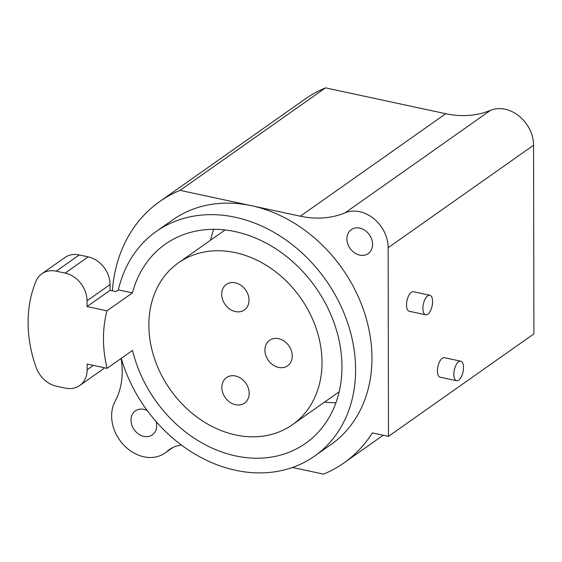 <?xml version="1.0" encoding="UTF-8"?>
<svg xmlns="http://www.w3.org/2000/svg" width="562" height="562" viewBox="0 0 562 562"><rect width="100%" height="100%" fill="white"/><g stroke="black" fill="none" stroke-linecap="round" stroke-linejoin="round"><path stroke-width="0.84" d="M112.372 290.814A159.896 128.698 54.8 0 1 159.685 201.547A159.896 128.698 54.8 0 1 180.072 190.356L251.572 205.72A137.409 110.602 -125.2 0 0 172.632 219.925L156.278 231.453A137.409 110.602 -125.2 0 0 118.364 289.873L132.435 292.893A121.799 98.034 -125.2 0 1 165.27 244.217A121.799 98.034 -125.2 0 1 235.239 231.628A121.799 98.034 -125.2 0 1 335.1 325.841A121.799 98.034 -125.2 0 1 305.602 443.334A121.799 98.034 -125.2 0 1 235.633 455.923A121.799 98.034 -125.2 0 1 132.534 350.407L107.089 368.342L87.138 364.057L87.152 369.81L93.404 365.398M181.484 445.09A37.478 30.165 -125.2 0 0 169.443 449.523A37.478 30.165 -125.2 0 0 167.237 451.279A36.853 29.66 54.8 0 1 165.073 453A36.853 29.66 54.8 0 1 124.069 445.364A36.853 29.66 54.8 0 1 115.112 401.289A74.95 60.331 -125.2 0 0 121.069 358.486M147.272 410.597A14.675 11.816 -125.2 0 0 143.823 409.361A14.675 11.816 -125.2 0 0 135.393 410.878A14.675 11.816 -125.2 0 0 131.838 425.041A14.675 11.816 -125.2 0 0 143.872 436.393A14.675 11.816 -125.2 0 0 152.302 434.876A14.675 11.816 -125.2 0 0 156.124 421.591M121.237 358.373A137.409 110.602 -125.2 0 0 235.654 470.303A137.409 110.602 -125.2 0 0 314.594 456.098L330.955 444.563A137.409 110.602 -125.2 0 0 364.232 312.015A137.409 110.602 -125.2 0 0 251.572 205.72L300.34 216.201A99.938 80.436 -125.2 0 0 345.131 212.808A32.477 26.14 54.8 0 1 373.716 218.618A32.477 26.14 54.8 0 1 388.145 247.716L388.475 436.358L372.381 432.895A159.896 128.698 54.8 0 1 343.909 462.947A159.896 128.698 54.8 0 1 323.515 474.138L292.472 467.465M359.764 255.127A14.675 11.816 -125.2 0 0 368.201 253.61A14.675 11.816 -125.2 0 0 371.756 239.454A14.675 11.816 -125.2 0 0 359.722 228.102A14.675 11.816 -125.2 0 0 351.285 229.619A14.675 11.816 -125.2 0 0 347.73 243.775A14.675 11.816 -125.2 0 0 359.764 255.127M159.685 201.547L305.11 99.052A159.896 128.698 54.8 0 1 325.496 87.862L445.764 113.707A99.938 80.436 -125.2 0 0 490.556 110.321A32.477 26.14 54.8 0 1 519.14 116.123A32.477 26.14 54.8 0 1 533.57 145.228L533.9 333.863L388.475 436.358M180.072 190.356L325.496 87.862M425.638 314.79L409.255 311.264A9.997 4.468 -77.9 0 1 406.628 302.763A9.997 4.468 -77.9 0 1 411.335 292.296A9.997 4.468 -77.9 0 1 413.456 291.727L429.839 295.247A9.997 4.468 102.1 0 0 427.724 295.816A9.997 4.468 102.1 0 0 423.01 306.29A9.997 4.468 102.1 0 0 425.638 314.79A9.997 4.468 102.1 0 0 427.759 314.221A9.997 4.468 102.1 0 0 432.466 303.747A9.997 4.468 102.1 0 0 429.839 295.247M456.576 380.741L440.187 377.221A9.997 4.468 -77.9 0 1 437.559 368.721A9.997 4.468 -77.9 0 1 442.273 358.247A9.997 4.468 -77.9 0 1 444.387 357.678L460.777 361.197A9.997 4.468 102.1 0 0 458.662 361.766A9.997 4.468 102.1 0 0 453.948 372.241A9.997 4.468 102.1 0 0 456.576 380.741A9.997 4.468 102.1 0 0 458.69 380.172A9.997 4.468 102.1 0 0 463.404 369.698A9.997 4.468 102.1 0 0 460.777 361.197M56.228 271.179L79.249 254.951A24.981 20.113 -125.2 0 0 64.897 257.529L41.876 273.757A24.981 20.113 -125.2 0 1 56.228 271.179L65.143 273.097A24.981 20.113 -125.2 0 1 87.033 300.796L110.054 284.569L110.068 290.315L115.941 291.58L118.364 289.873M314.594 456.098A137.409 110.602 -125.2 0 0 347.871 323.543A137.409 110.602 -125.2 0 0 235.211 217.248A137.409 110.602 -125.2 0 0 156.278 231.453M235.59 434.932A98.996 79.685 -125.2 0 0 292.465 424.696A98.996 79.685 -125.2 0 0 316.441 329.199A98.996 79.685 -125.2 0 0 235.274 252.619A98.996 79.685 -125.2 0 0 178.407 262.854A98.996 79.685 -125.2 0 0 154.424 358.352A98.996 79.685 -125.2 0 0 235.59 434.932M235.492 375.985A15.617 12.568 -125.2 0 0 226.521 377.594A15.617 12.568 -125.2 0 0 222.735 392.655A15.617 12.568 -125.2 0 0 235.541 404.738A15.617 12.568 -125.2 0 0 244.512 403.123A15.617 12.568 -125.2 0 0 248.292 388.061A15.617 12.568 -125.2 0 0 235.492 375.985M278.562 338.668A15.617 12.568 -125.2 0 0 269.591 340.284A15.617 12.568 -125.2 0 0 265.805 355.346A15.617 12.568 -125.2 0 0 278.612 367.429A15.617 12.568 -125.2 0 0 287.582 365.813A15.617 12.568 -125.2 0 0 291.362 350.751A15.617 12.568 -125.2 0 0 278.562 338.668M235.33 282.812A15.617 12.568 -125.2 0 0 226.36 284.428A15.617 12.568 -125.2 0 0 222.573 299.49A15.617 12.568 -125.2 0 0 235.38 311.566A15.617 12.568 -125.2 0 0 244.351 309.957A15.617 12.568 -125.2 0 0 248.13 294.888A15.617 12.568 -125.2 0 0 235.33 282.812M110.068 290.315L87.04 306.543L106.984 310.828A121.799 98.034 -125.2 0 0 107.089 368.342M106.984 310.828L132.435 292.893M213.715 229.317A121.799 98.034 -125.2 0 0 210.497 240.234M110.054 284.569A24.981 20.113 -125.2 0 0 88.164 256.869L79.249 254.951M41.876 273.757A24.981 20.113 -125.2 0 0 35.996 281.204A124.919 100.549 54.8 0 0 36.144 367.471A24.981 20.113 -125.2 0 0 56.425 386.199L65.34 388.117A24.981 20.113 -125.2 0 0 79.692 385.532L102.72 369.304A24.981 20.113 -125.2 0 0 104.56 367.801M87.033 300.796L87.04 306.543M79.692 385.532A24.981 20.113 -125.2 0 0 87.152 369.81M324.555 402.076A121.799 98.034 -125.2 0 0 335.921 402.722M300.34 216.201L445.764 113.707M167.237 451.279L171.832 448.04M388.145 247.716L533.57 145.228M345.131 212.808L490.556 110.321M65.143 273.097L88.164 256.869M165.073 453L172.857 447.514M343.909 462.947L383.235 435.227M339.146 391.798L292.465 424.696M225.081 229.956L178.407 262.854"/></g></svg>
